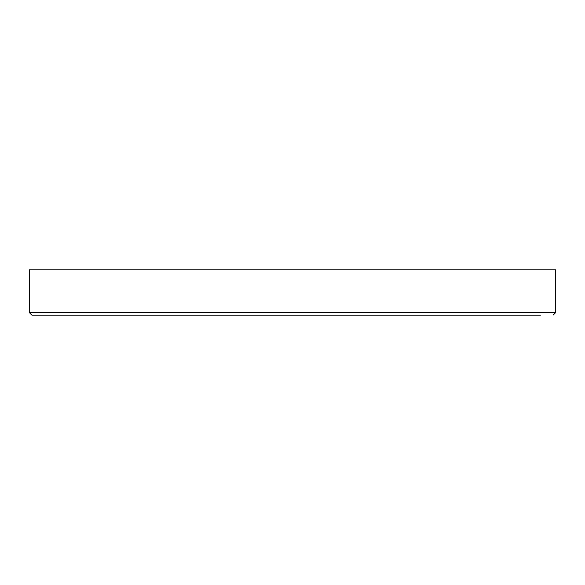 <?xml version="1.0" encoding="UTF-8"?>
<svg xmlns="http://www.w3.org/2000/svg" width="585" height="585" viewBox="0 0 585 585"><rect width="100%" height="100%" fill="white"/><g stroke="black" fill="none" stroke-linecap="round" stroke-linejoin="round"><path stroke-width="0.88" d="M29.25 269.839L555.75 269.839L555.75 312.492L29.25 312.492L29.25 269.839M29.25 312.492L31.919 315.161L540.423 315.161M525.761 315.161L487.181 315.161M479.846 315.161L479.108 315.161M44.577 315.161L59.239 315.161M161.211 315.161L188.567 315.161M555.75 312.492L553.081 315.161"/></g></svg>
